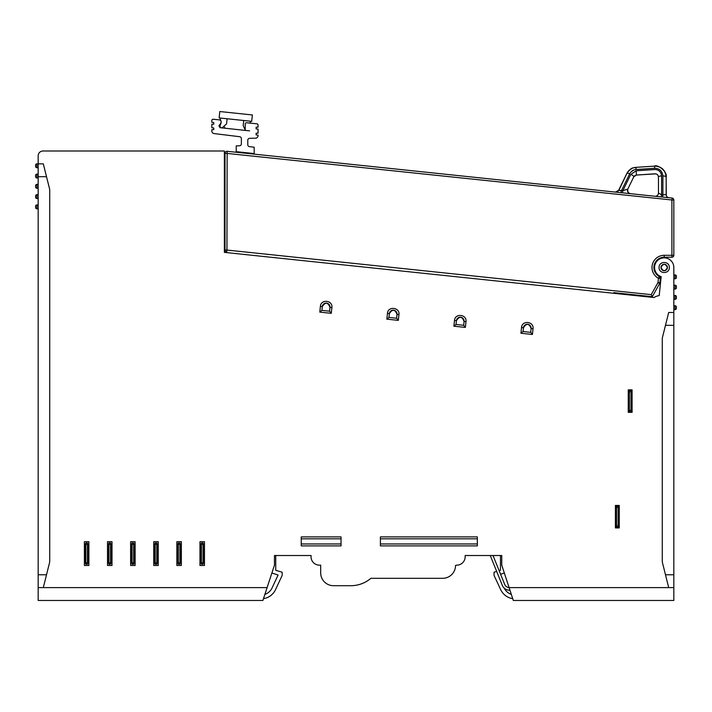 <?xml version="1.0" encoding="UTF-8"?>
<svg xmlns="http://www.w3.org/2000/svg" width="712" height="712" viewBox="0 0 712 712"><rect width="100%" height="100%" fill="white"/><g stroke="black" fill="none" stroke-linecap="round" stroke-linejoin="round"><path stroke-width="1.07" d="M38.172 587.623L38.172 574.78L46.511 574.78L43.307 587.623L38.172 587.623L38.172 600.465L262.897 600.465L274.458 565.15L274.458 555.52L311.055 555.52L311.055 556.802A8.348 8.348 0 0 0 319.403 565.15L320.685 565.15L320.685 572.857A12.843 12.843 0 0 0 333.528 585.7L350.865 585.7A30.821 30.821 0 0 0 370.881 578.313L442.677 578.313A12.843 12.843 0 0 0 455.52 565.47L456.81 565.15A8.348 8.348 0 0 0 465.159 556.802L465.159 555.52L501.755 555.52L500.465 555.52L500.465 570.285L499.148 570.686M493.024 555.52L504.692 584.41A5.135 5.135 0 0 0 509.107 587.614L513.308 600.465L673.828 600.465L673.828 587.623L668.693 587.623L665.489 574.78L673.828 574.78L673.828 587.623M665.489 574.78L662.463 562.702A6.417 6.417 0 0 1 662.276 561.154L662.276 338.965A6.417 6.417 0 0 1 662.463 337.408L668.693 312.488L673.828 312.488L673.828 267.507A9.63 9.63 0 0 0 654.782 265.478A9.63 9.63 0 0 0 661.181 276.648L659.196 295.605A12.843 12.843 0 0 0 654.025 297.527L224.369 252.368L224.369 151.006L42.987 151.006A4.815 4.815 0 0 0 38.172 155.821L38.172 163.849L36.882 163.849A1.282 1.282 0 0 0 35.6 165.131L35.6 166.412A1.282 1.282 0 0 0 36.882 167.703L36.882 163.849M501.755 555.52L501.755 565.15L509.107 587.623L668.693 587.623M43.307 587.623L267.098 587.623M107.512 541.716L107.512 565.47L112.007 565.47L112.007 541.716L107.512 541.716M130.625 541.716L130.625 565.47L135.12 565.47L135.12 541.716L130.625 541.716M153.748 541.716L153.748 565.47L158.242 565.47L158.242 541.716L153.748 541.716M176.861 541.716L176.861 565.47L181.355 565.47L181.355 541.716L176.861 541.716M199.974 541.716L199.974 565.47L204.469 565.47L204.469 541.716L199.974 541.716M615.399 505.44L615.399 527.912L619.253 527.912L619.253 505.44L615.399 505.44M628.242 389.865L628.242 412.337L632.096 412.337L632.096 389.865L628.242 389.865M329.576 311.197L321.913 310.396L322.313 306.56L321.913 310.396L319.795 312.114L331.285 313.316L331.89 307.575L329.976 307.37L329.576 311.197L331.285 313.316M319.795 312.114L320.391 306.365C320.898 298.862 332.949 300.215 331.89 307.575M386.839 319.154L387.444 313.413C387.951 305.911 400.002 307.264 398.942 314.615L398.337 320.364L386.839 319.154L388.957 317.445L396.62 318.246L398.337 320.364M453.891 326.203L454.496 320.453C454.995 312.96 467.054 314.312 465.986 321.664L465.381 327.413L453.891 326.203L456.009 324.494L463.672 325.295L465.381 327.413M520.944 333.252L521.54 327.502C522.047 320 534.098 321.361 533.039 328.713L532.434 334.462L520.944 333.252L523.062 331.534L530.716 332.344L532.434 334.462M659.063 267.507C658.867 260.832 669.538 260.859 669.333 267.507C669.538 274.173 658.867 274.156 659.063 267.507M301.229 536.901L341.039 536.901L341.039 545.89L301.229 545.89L301.229 536.901M380.395 536.901L477.352 536.901L477.352 545.89L380.395 545.89L380.395 536.901M84.399 541.716L84.399 565.47L88.893 565.47L88.893 541.716L84.399 541.716M87.451 542.998L87.932 544.279L87.932 562.907L87.451 564.189L87.932 562.907L87.451 562.907L87.451 544.279L87.932 544.279L87.451 542.998L85.841 542.998L85.36 544.279L85.841 542.998L85.841 562.907L87.451 562.907L87.451 564.189L85.841 564.189L85.36 562.907L85.841 564.189L85.841 562.907L85.36 562.907L85.36 544.279L87.451 544.279L87.451 542.998M110.565 542.998L111.045 544.279L111.045 562.907L110.565 564.189L111.045 562.907L110.565 562.907L110.565 544.279L111.045 544.279L110.565 542.998L108.954 542.998L108.473 544.279L108.954 542.998L108.954 562.907L110.565 562.907L110.565 564.189L108.954 564.189L108.473 562.907L108.954 564.189L108.954 562.907L108.473 562.907L108.473 544.279L110.565 544.279L110.565 542.998M133.678 542.998L134.159 544.279L134.159 562.907L133.678 564.189L134.159 562.907L133.678 562.907L133.678 544.279L134.159 544.279L133.678 542.998L132.076 542.998L131.595 544.279L132.076 542.998L132.076 562.907L133.678 562.907L133.678 564.189L132.076 564.189L131.595 562.907L132.076 564.189L132.076 562.907L131.595 562.907L131.595 544.279L133.678 544.279L133.678 542.998M156.791 542.998L157.272 544.279L157.272 562.907L156.791 564.189L157.272 562.907L156.791 562.907L156.791 544.279L157.272 544.279L156.791 542.998L155.189 542.998L154.709 544.279L155.189 542.998L155.189 562.907L156.791 562.907L156.791 564.189L155.189 564.189L154.709 562.907L155.189 564.189L155.189 562.907L154.709 562.907L154.709 544.279L156.791 544.279L156.791 542.998M179.905 542.998L180.394 544.279L180.394 562.907L179.905 564.189L180.394 562.907L179.905 562.907L179.905 544.279L180.394 544.279L179.905 542.998L178.303 542.998L177.822 544.279L178.303 542.998L178.303 562.907L179.905 562.907L179.905 564.189L178.303 564.189L177.822 562.907L178.303 564.189L178.303 562.907L177.822 562.907L177.822 544.279L179.905 544.279L179.905 542.998M203.027 542.998L203.507 544.279L203.507 562.907L203.027 564.189L203.507 562.907L203.027 562.907L203.027 544.279L203.507 544.279L203.027 542.998L201.416 542.998L200.935 544.279L201.416 542.998L201.416 562.907L203.027 562.907L203.027 564.189L201.416 564.189L200.935 562.907L201.416 564.189L201.416 562.907L200.935 562.907L200.935 544.279L203.027 544.279L203.027 542.998M618.132 506.081L618.612 507.362L618.612 525.981L618.132 527.272L618.612 525.981L618.132 525.981L618.132 506.081L618.612 507.362L616.53 507.362L616.53 506.081L616.04 507.362L616.53 506.081L618.132 506.081M616.53 527.272L616.04 525.981L616.53 527.272L616.53 507.362L616.04 507.362L616.04 525.981L618.132 525.981L618.132 527.272L616.53 527.272M631.455 410.406L630.974 411.696L631.455 410.406L631.455 391.787L630.974 390.505L631.455 391.787L630.974 391.787L630.974 390.505L629.364 390.505L628.883 391.787L629.364 390.505L629.364 410.406L630.974 410.406L630.974 391.787L628.883 391.787L628.883 410.406L629.364 411.696L628.883 410.406L629.364 410.406L629.364 411.696L630.974 411.696L630.974 410.406L631.455 410.406M322.313 306.56C325.393 301.879 327.947 302.146 329.976 307.37A3.854 3.854 0 0 0 326.55 303.134A3.854 3.854 0 0 0 322.313 306.56L320.391 306.365M388.957 317.445L389.357 313.609C392.437 308.928 394.991 309.195 397.02 314.419L396.62 318.246M398.942 314.615L397.02 314.419A3.854 3.854 0 0 0 393.594 310.183A3.854 3.854 0 0 0 389.357 313.609L387.444 313.413M456.009 324.494L456.41 320.658C459.489 315.977 462.043 316.244 464.073 321.468L463.672 325.295M465.986 321.664L464.073 321.468A3.854 3.854 0 0 0 460.646 317.232A3.854 3.854 0 0 0 456.41 320.658L454.496 320.453M523.062 331.534L523.462 327.707C526.542 323.026 529.096 323.293 531.125 328.508L530.716 332.344M533.039 328.713L531.125 328.508A3.854 3.854 0 0 0 527.69 324.28A3.854 3.854 0 0 0 523.462 327.707L521.54 327.502M667.411 267.507C665.266 271.664 663.13 271.664 660.994 267.507C663.13 263.342 665.275 263.342 667.411 267.507A3.213 3.213 0 0 0 664.198 264.294A3.213 3.213 0 0 0 660.994 267.507A3.213 3.213 0 0 0 664.198 270.711A3.213 3.213 0 0 0 667.411 267.507M301.229 538.824L341.039 538.824M341.039 543.959L301.229 543.959M477.352 543.959L380.395 543.959M380.395 538.824L477.352 538.824M46.511 574.78L49.537 562.702A6.417 6.417 0 0 0 49.724 561.154L49.724 190.318A6.417 6.417 0 0 0 49.537 188.76L46.511 176.692L38.172 176.692L38.172 163.849L43.307 163.849L46.511 176.692M38.172 574.78L38.172 176.692M38.172 208.794L36.882 208.794L36.882 204.94L38.172 204.94M36.882 204.94A1.282 1.282 0 0 0 35.6 206.222L35.6 207.512A1.282 1.282 0 0 0 36.882 208.794M38.172 198.523L36.882 198.523L36.882 194.67L38.172 194.67M36.882 194.67A1.282 1.282 0 0 0 35.6 195.951L35.6 197.233A1.282 1.282 0 0 0 36.882 198.523M38.172 188.244L36.882 188.244L36.882 184.39L38.172 184.39L36.882 184.39A1.282 1.282 0 0 0 35.6 185.681L35.6 186.962A1.282 1.282 0 0 0 36.882 188.244M38.172 177.973L36.882 177.973L36.882 174.12L38.172 174.12M36.882 174.12A1.282 1.282 0 0 0 35.6 175.401L35.6 176.692A1.282 1.282 0 0 0 36.882 177.973M38.172 167.703L36.882 167.703M263.485 598.667A16.056 16.056 0 0 0 275.553 589.589L282.157 575.421L282.157 572.217L275.74 570.285L275.74 555.52L274.458 555.52M264.891 594.369A12.202 12.202 0 0 0 272.064 587.961L278.098 575.02L271.886 573M512.72 598.667A16.056 16.056 0 0 1 500.652 589.589L494.048 575.421L494.048 572.217L496.682 571.424M504.238 588.157A12.202 12.202 0 0 0 511.314 594.369M504.318 573L500.598 574.273M509.943 590.177A7.707 7.707 0 0 1 502.316 585.371L490.257 555.52M673.828 574.78L673.828 312.488M673.828 274.93L675.118 274.93A1.282 1.282 0 0 1 676.4 276.212L676.4 277.493A1.282 1.282 0 0 1 675.118 278.784L673.828 278.784M673.828 285.2L675.118 285.2A1.282 1.282 0 0 1 676.4 286.482L676.4 287.773A1.282 1.282 0 0 1 675.118 289.054L673.828 289.054M673.828 295.471L675.118 295.471A1.282 1.282 0 0 1 676.4 296.762L676.4 298.043A1.282 1.282 0 0 1 675.118 299.325L673.828 299.325M673.828 305.751L675.118 305.751A1.282 1.282 0 0 1 676.4 307.032L676.4 308.314A1.282 1.282 0 0 1 675.118 309.604L673.828 309.604M665.489 325.331L673.828 325.331M615.827 192.151L616.45 192.213M621.273 192.721L619.226 192.507L621.095 192.703L621.505 190.558L620.125 190.691M664.465 197.26L662.48 197.055L662.89 194.901L666.165 194.554L666.165 177.003C665.319 169.954 661.439 166.323 654.524 166.11L635.932 167.356C631.856 167.738 628.829 169.768 626.845 173.461L618.621 190.318L615.408 192.107A3.213 3.213 96 0 0 618.621 190.318L622.858 190.7L627.806 189.081L633.769 176.834L636.439 175.045L655.04 173.799C657.043 173.835 658.191 174.903 658.466 177.003L658.466 193.068A3.213 3.213 0 0 1 654.915 196.254M662.48 197.055L659.312 196.717M657.577 196.539L656.882 196.468M667.634 197.598L666.049 197.429M667.509 197.58L669.058 197.74A3.213 3.213 0 0 1 666.165 194.554A3.213 3.213 -84 0 0 669.031 197.74M672.11 198.061A1.922 1.922 0 0 1 673.828 199.983L673.828 255.305A1.922 1.922 0 0 1 671.906 257.228L671.906 255.305L673.828 255.305L673.828 199.983L671.906 199.983L672.11 198.061L227.146 151.3L226.941 250.054L651.231 294.652L652.29 296.699L659.659 283.501L652.29 296.699L650.207 296.477M619.182 192.498L621.3 192.721M624.371 193.05L626.275 193.246L624.371 193.05M622.457 192.845L622.858 190.7L630.814 174.387L636.145 170.8M655.886 173.862L636.439 175.045L636.163 170.791L654.755 169.554C658.778 169.634 661.056 171.77 661.608 175.962A3.213 1.041 180 0 0 658.466 177.003L657.977 175.303M618.719 190.558L627.317 172.598M627.477 190.54L628.536 192.863L630.351 193.673A3.213 3.213 96 0 1 628.438 192.774M630.351 193.673A3.213 3.213 0 0 1 627.806 189.081C627.441 191.875 628.287 193.406 630.351 193.673L630.316 193.673M630.814 174.387A3.213 0.917 26 0 1 633.769 176.834L634.25 176.122M658.466 193.068L658.466 177.003A3.213 1.041 0 0 1 661.608 175.962L661.608 194.768L658.466 193.068A3.213 3.213 96 0 1 654.942 196.263M621.505 190.558L629.666 173.826C631.054 171.227 633.199 169.785 636.074 169.518L654.675 168.272C659.552 168.424 662.293 170.987 662.89 175.962L662.89 194.901L661.608 194.768L661.199 196.921M626.854 173.452L628.527 170.96L632.123 168.317M630.067 169.545L631.989 168.379M632.301 168.237L633.671 167.747M661.234 173.817L660.638 172.58M636.439 175.045L634.89 175.561M657.407 174.618L656.687 174.137M613.78 292.65L652.29 296.699M659.659 283.501L657.977 282.566L659.899 282.762A1.922 1.922 0 0 1 659.659 283.501A1.922 1.922 0 0 0 659.899 282.762L660.344 278.454L658.431 278.258L659.348 276.559A1.922 1.922 0 0 1 660.344 278.454M651.231 294.652L657.977 282.566L658.431 278.258A12.202 12.202 0 0 1 664.198 255.305L664.198 257.228A10.271 10.271 0 0 0 659.348 276.559A10.271 10.271 0 0 1 664.198 257.228L671.906 257.228A1.922 1.922 0 0 0 673.828 255.305M657.158 166.252L660.967 167.703M662.649 168.975L663.459 169.803M664.002 170.471L664.759 171.645M666.121 175.998L666.281 195.391M664.198 255.305L671.906 255.305L671.906 199.983L225.019 153.214A1.922 1.922 0 0 1 227.146 151.3M225.019 153.214L225.019 250.054L226.941 250.054L226.736 251.968A1.922 1.922 0 0 1 225.019 250.054A1.922 1.922 0 0 0 226.736 251.968A1.922 1.922 0 0 1 225.019 250.054M243.718 120.506L243.175 125.624L245.222 129.869M250.864 121.254L249.778 123.078M224.672 127.092L224.672 128.187L245.222 130.412L245.222 124.022A1.282 1.282 0 0 1 246.637 122.749L256.916 123.826A1.282 1.282 0 0 1 258.064 125.107L258.064 127.181L256.133 127.208L256.133 128.881L258.064 129.112L258.064 133.189L256.133 133.224L256.133 134.888L258.064 135.129L258.064 135.627A2.572 2.572 0 0 1 255.537 138.199L249.681 138.297A1.922 1.922 0 0 0 247.785 140.228L247.785 144.732A1.922 1.922 0 0 0 249.485 146.645L254.184 147.215L254.184 153.561L236.233 151.674L236.233 145.853L239.472 145.791A1.922 1.922 0 0 0 241.368 143.869L241.368 138.626A1.922 1.922 0 0 0 239.677 136.713L214.09 133.571A2.572 2.572 0 0 1 211.829 131.026L211.829 129.682L213.76 129.646L213.76 127.982L211.829 127.742L211.829 124.253L213.76 124.217L213.76 122.553L211.829 122.322L211.829 120.515A1.282 1.282 0 0 1 213.253 119.242L219.421 119.883A1.922 1.922 0 0 1 221.138 121.805L219.964 118.005M222.037 127.911L226.576 123.879L227.11 118.762M220.702 124.004L219.848 126.629L221.272 127.831L220.044 127.697L218.895 125.837L221.138 122.775L220.702 124.004L221.138 121.805M233.349 129.13L249.583 130.866M226.977 128.445L220.044 127.697M220.649 120.016L219.421 119.883M219.136 117.916L251.701 121.343L252.368 114.961L219.803 111.535L219.136 117.916M675.118 274.93L675.118 278.784M675.118 285.2L675.118 289.054M675.118 295.471L675.118 299.325M675.118 305.751L675.118 309.604M629.666 173.826A3.213 0.917 -154 0 0 626.845 173.461C632.176 166.163 632.683 168.584 635.932 167.356L636.074 169.518M622.012 190.611L621.532 190.558M662.89 175.962A3.213 1.041 0 0 1 666.165 177.003C667.58 171.245 656.936 164.009 654.524 166.11L654.675 168.272M630.796 172.126L633.716 170.052M617.829 191.35L618.621 190.318M628.5 193.486L629.719 193.611M626.498 193.272L624.246 193.032M659.712 196.761L657.799 196.565M657.354 196.512L656.526 196.432"/></g></svg>

